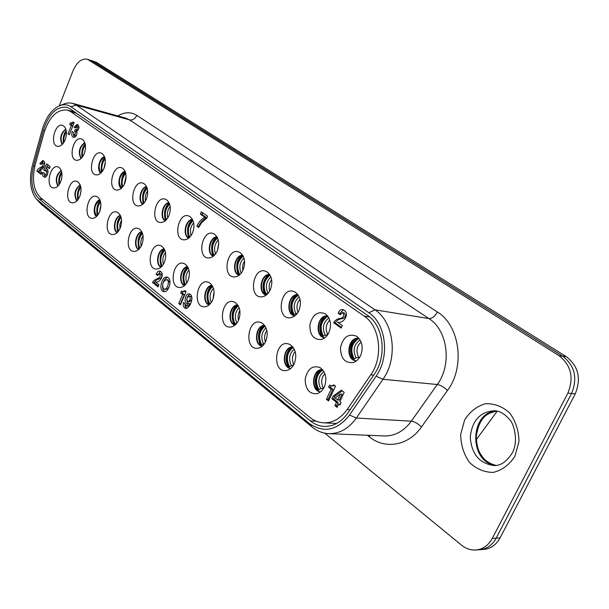 <?xml version="1.0" encoding="UTF-8"?>
<svg xmlns="http://www.w3.org/2000/svg" width="609" height="609" viewBox="0 0 609 609"><rect width="100%" height="100%" fill="white"/><g stroke="black" fill="none" stroke-linecap="round" stroke-linejoin="round"><path stroke-width="0.91" d="M347.191 409.454C340.644 418.589 332.765 423.042 323.554 422.821C318.545 422.517 313.97 420.69 309.814 417.332L40.613 197.742C33.548 190.625 31.737 179.67 35.185 164.872L44.038 132.785C49.413 116.608 57.208 109.041 67.424 110.084L70.728 111.645L364.136 316.086C380.001 326.241 383.678 356.943 370.79 374.817L347.191 409.454L350.16 409.651M356.364 360.962C345.341 359.782 348.028 336.853 358.99 338.36C351.446 343.347 349.855 350.183 354.248 358.914L356.136 357.94C352.497 350.381 353.837 344.405 360.163 340.028M356.356 360.97L356.219 360.954C344.77 360.185 347.572 336.32 358.853 338.33L358.99 338.353M360.551 355.694C363.588 347.427 362.271 340.933 356.592 336.221C348.508 333.214 343.141 336.99 340.484 347.564C340.621 358.48 344.968 363.451 353.532 362.469C356.524 361.381 358.861 359.127 360.551 355.694M320.699 391.884C310.598 390.628 312.432 369.107 322.572 369.686M189.612 296.416L189.163 296.202C186.62 297.527 186.209 299.316 187.93 301.584C190.198 300.686 190.762 298.966 189.612 296.416M320.669 391.907C309.996 391.237 311.945 368.407 322.549 369.655M324.285 387.134C327.299 378.646 325.876 372.114 320.022 367.547C312.288 365.065 307.332 368.985 305.147 379.3C305.543 389.867 309.768 394.617 317.822 393.551L321.499 391.161L324.285 387.134M337.675 399.961L340.5 393.993L335.148 397.981L337.675 399.961L339.365 400.083L342.182 394.122L340.5 393.993M163.524 288.788L164.179 289.115C167.536 290.135 170.139 280.239 166.66 279.66C162.824 281.312 161.773 284.357 163.524 288.788M165.61 289.29L167.772 288.735L169.401 286.337M170.025 282.903L167.848 279.889M167.825 277.407C165.869 277.856 164.331 279.539 163.204 282.447M162.496 286.352L163.067 289.663L164.727 291.627M168.259 277.696C172.393 280.49 168.503 292.754 163.851 291.642C158.195 291.125 161.53 275.885 167.026 277.141L168.259 277.696M342.235 390.879L334.836 396.2L333.587 398.842L338.14 402.412L336.571 405.716L337.523 406.462M340.355 404.163L338.673 404.041L337.104 407.352L334.889 405.602L336.571 405.716M334.889 405.602L336.45 402.29L331.897 398.72L333.153 396.071L341.337 390.179L344.192 392.386L339.837 401.59L341.109 402.587L339.944 405.046L338.673 404.041M336.45 402.29L338.14 402.412M331.897 398.72L333.587 398.842M333.153 396.071L334.836 396.2M160.388 271.309L158.066 274.743M159.36 273.631L157.701 275.519L156.148 274.278L157.807 271.576L159.52 270.982C165.656 272.954 160.258 283.383 155.569 282.005L158.964 284.738L158.035 286.923L152.57 282.507C153.955 277.932 162.93 279.28 159.36 273.631L161.035 273.898C164.605 279.546 155.63 278.199 154.244 282.766L158.378 286.108M152.57 282.507L154.244 282.766M156.148 274.278L157.822 274.545M48.05 164.91L47.137 166.752M46.261 168.51L45.591 170.52M45.789 170.543L44.86 170.847L43.741 169.972L46.756 163.905L50.166 166.546L49.359 168.617L46.878 166.691L46.254 168.48C49.557 168.998 47.586 178.14 44.366 177.211C42.98 176.686 42.417 175.186 42.676 172.712L43.955 172.743L44.822 175.011C46.817 173.892 47.137 172.4 45.789 170.543L48.004 171.365M47.236 175.164L44.822 175.011M44.213 174.539L45.226 177.166M46.878 166.691L49.626 167.932M45.964 168.442L46.528 168.571M42.676 172.712L43.924 172.994M43.741 169.972L45.355 170.337M202.736 212.785L202.005 214.49L206.39 217.596C203.155 219.43 200.521 222.392 198.488 226.487L198.953 226.83M196.821 226.145C198.861 222.041 201.495 219.073 204.731 217.238L200.346 214.132L201.343 211.803L207.578 216.203L206.679 218.296L201.693 222.597L198.633 227.454L196.821 226.145L198.488 226.487M204.731 217.238L206.39 217.596M200.346 214.132L202.005 214.49M334.904 385.642L331.418 386.015L333.907 384.873L335.544 386.136L328.54 400.996L326.394 399.306L328.084 399.428L328.959 400.113M330.938 385.923L330.299 387.286L332.864 389.28L328.084 399.428M326.394 399.306L331.182 389.143L332.864 389.28M331.182 389.143L328.616 387.149L330.299 387.286M328.616 387.149L329.583 385.078L331.418 386.015M185.958 291.445L182.67 291.696L184.862 290.577L186.118 291.574L180.378 304.881L178.726 303.541L180.736 304.043M182.951 291.741L182.357 293.119L184.329 294.687L180.409 303.777M178.726 303.541L182.654 294.436L184.329 294.687M182.654 294.436L180.675 292.868L182.357 293.119M180.675 292.868L181.474 291.011L182.67 291.696M73.864 123.322L72.524 123.52M71.953 123.383L71.375 124.86L72.836 125.903M68.033 133.835L71.314 125.538L69.761 124.434L70.423 122.744L71.07 123.147L73.133 121.952L74.123 122.653L69.335 134.772L68.033 133.835L69.555 134.224M71.314 125.538L72.829 125.941M69.761 124.434L71.375 124.86M77.922 124.754L76.171 126.642M76.605 126.611L75.318 128.027L74.138 127.19L77.176 124.327C79.619 126.253 79.543 128.507 76.932 131.087L76.787 131.331C77.267 134.924 76.224 136.934 73.659 137.352C71.71 136.644 71.253 134.696 72.296 131.521L73.529 132.404L73.986 135.206C75.744 133.965 75.942 132.617 74.58 131.163L75.227 129.534L75.904 129.915C77.442 129.009 77.67 127.913 76.605 126.611L78.218 127.037L78.964 128.187M78.279 130.067L75.904 129.915M76.772 130.136L76.194 131.582L77.115 132.595M76.696 134.825L75.6 135.617L73.986 135.206M73.293 134.543L74.488 137.368M74.58 131.163L76.194 131.582M74.138 127.19L75.516 127.555M74.245 126.916L75.653 127.281M44.267 166.417C42.082 167.292 40.156 168.944 38.474 171.373L41.404 173.679M43.597 160.905L41.785 163.121M42.501 162.763L41.054 164.521L39.836 163.577L42.813 160.479C47.365 162.222 42.782 171.022 39.258 170.33L41.907 172.416L41.13 174.38L36.86 171.015C38.047 166.851 44.959 167.582 42.501 162.763L44.807 163.874M36.86 171.015L38.474 171.373M39.836 163.577L41.313 163.912M343.446 309.745L339.852 313.475L340.659 314.046M342.464 312.584L340.317 314.731L338.185 313.216C339.122 310.75 340.583 309.509 342.578 309.494C350.936 311.968 344.055 324.057 337.675 322.237L342.327 325.571L341.154 328.091L333.663 322.701C335.369 319.961 337.599 318.56 340.347 318.492C343.986 317.251 344.686 315.279 342.464 312.584L344.131 312.836C346.354 315.531 345.646 317.502 342.014 318.743C339.259 318.804 337.036 320.205 335.331 322.937L341.489 327.368M338.185 313.216L339.852 313.475M333.663 322.701L335.331 322.937M191.995 298.646L191.295 296.667L190.518 296.431M189.437 301.767L191.881 299.514M184.923 303.602L185.189 306.578L186.78 308.382M190 294.162C186.438 296.857 185.882 299.986 188.333 303.541L190.016 303.777L187.701 306.251L186.019 306.015L188.333 303.541L187.549 303.655C183.309 303.213 185.151 293.485 189.049 293.842C194.933 295.015 190.465 308.375 185.882 308.466C183.575 307.728 182.791 305.726 183.515 302.467L185.136 303.777L186.019 306.015M327.703 315.995C317.662 314.952 314.762 336.153 324.719 337.904M297.968 294.748C288.75 294.132 285.728 313.772 294.71 315.972M270.069 275.154C263.849 280.254 262.563 286.527 266.224 293.972L265.897 294.71C261.885 286.908 263.141 280.186 269.673 274.545C261.2 274.309 258.125 292.533 266.224 295.099M242.74 255.308C234.914 255.422 231.846 272.352 239.131 275.199M217.04 236.97C209.816 237.396 206.786 253.146 213.34 256.222M192.513 219.476C185.829 220.176 182.867 234.838 188.744 238.096C186.377 229.662 187.633 223.457 192.513 219.484M169.074 202.767C162.885 203.718 160.007 217.375 165.275 220.762M146.647 186.788C140.907 187.96 138.136 200.688 142.849 204.175M125.172 171.494C119.151 176.001 117.887 181.596 121.397 188.288M104.588 156.848C99.008 161.218 97.76 166.622 100.85 173.055M84.849 142.803C79.672 147.051 78.439 152.265 81.164 158.439M65.894 129.329C61.098 133.455 59.888 138.471 62.278 144.402M324.681 337.926C314.13 336.724 317.205 314.229 327.68 315.957M328.921 332.567C331.844 324.506 330.626 318.233 325.259 313.734C317.7 310.91 312.577 314.556 309.89 324.673C309.753 335.156 313.711 340.066 321.758 339.411C324.81 338.406 327.2 336.122 328.921 332.567M294.657 316.01C285.096 314.305 288.308 293.431 297.93 294.695M298.897 310.613C301.714 302.749 300.58 296.674 295.502 292.373C280.429 283.116 274.484 321.765 291.65 317.495C294.726 316.558 297.146 314.267 298.897 310.613M266.148 295.152C257.485 293.036 260.759 273.624 269.627 274.469M270.343 289.732C273.06 282.058 272.017 276.166 267.199 272.063C253.108 263.294 246.873 300.298 263.065 296.629C266.148 295.776 268.577 293.477 270.343 289.732M239.04 275.276C231.207 272.824 234.48 254.752 242.671 255.209M243.166 269.863C245.792 262.365 244.818 256.648 240.251 252.72C227.035 244.399 220.603 279.912 235.896 276.752C238.972 275.961 241.392 273.669 243.166 269.863M213.226 256.305C206.147 253.595 209.389 236.741 216.971 236.855M217.268 250.923C219.803 243.592 218.897 238.05 214.551 234.282C202.135 226.373 195.565 260.523 210.029 257.797C213.081 257.067 215.495 254.775 217.268 250.923M188.623 238.195C182.228 235.264 185.41 219.537 192.436 219.339M192.558 232.851C195.009 225.688 194.172 220.298 190.031 216.682C178.338 209.161 171.685 242.062 185.38 239.702C188.387 239.032 190.784 236.749 192.558 232.851M165.138 220.877C159.368 217.778 162.466 203.086 168.99 202.607M168.959 215.586C171.327 208.575 170.543 203.337 166.6 199.866C155.561 192.703 148.878 224.455 161.849 222.407C164.818 221.783 167.186 219.514 168.959 215.586M142.696 204.304C137.497 201.077 140.496 187.336 146.556 186.605M146.388 199.09C148.687 192.223 147.957 187.123 144.196 183.789C133.752 176.945 127.06 207.646 139.377 205.857C142.293 205.286 144.63 203.033 146.388 199.09M121.229 188.432C116.555 185.106 119.448 172.248 125.081 171.296M124.792 183.294C127.022 176.572 126.337 171.601 122.744 168.388C112.848 161.857 106.179 191.584 117.88 190.023C120.742 189.49 123.048 187.252 124.792 183.294M100.675 173.215C96.481 169.812 99.252 157.784 104.504 156.627M104.101 168.16C106.263 161.575 105.631 156.734 102.19 153.643C92.796 147.393 86.166 176.207 97.303 174.844C100.104 174.349 102.373 172.126 104.101 168.16M80.974 158.614C77.914 152.204 79.178 146.853 84.758 142.559M84.263 153.651C86.364 147.195 85.77 142.476 82.474 139.491C73.544 133.516 66.975 161.476 77.579 160.281C80.327 159.824 82.55 157.617 84.263 153.651M62.08 144.584C59.362 138.418 60.603 133.249 65.802 129.07M65.224 139.727C67.264 133.394 66.708 128.788 63.557 125.918C55.054 120.186 48.545 147.355 58.662 146.305C61.342 145.886 63.534 143.694 65.224 139.727M292.899 347.031C283.596 346.803 281.48 366.755 290.638 368.529M264.671 325.488C256.107 325.579 253.808 344.108 262.106 346.293M237.776 304.98C229.89 305.368 227.484 322.58 234.975 325.115M212.138 285.423C204.852 286.085 202.394 302.102 209.153 304.903M187.656 266.772C180.919 267.678 178.452 282.591 184.542 285.606M164.27 248.959C158.028 250.078 155.577 263.979 161.058 267.161M141.889 231.922C136.112 233.239 133.706 246.196 138.616 249.507M120.468 215.616C115.109 217.116 112.764 229.197 117.164 232.608M99.937 200.003C94.38 204.563 93.276 210.029 96.618 216.401M80.236 185.037C75.082 189.445 73.986 194.72 76.94 200.848M61.334 170.68C56.553 174.943 55.457 180.02 58.061 185.912M290.584 368.567C280.871 367.326 283.116 346.118 292.86 346.978M294.261 363.702C297.154 355.45 295.845 349.14 290.326 344.77C274.75 336.138 270.586 375.304 287.646 370.196C290.455 369.214 292.655 367.052 294.261 363.702M262.03 346.354C253.192 344.641 255.643 324.917 264.611 325.412M265.714 341.436C268.5 333.397 267.29 327.292 262.083 323.12C247.528 314.891 242.869 352.383 259.015 347.967C261.855 347.054 264.085 344.877 265.714 341.436M234.884 325.183C226.86 323.09 229.426 304.713 237.716 304.881M238.545 320.235C241.24 312.409 240.121 306.494 235.188 302.498C221.554 294.657 216.522 330.626 231.801 326.797C234.655 325.944 236.901 323.76 238.545 320.235M209.047 304.995C201.769 302.582 204.403 285.446 212.061 285.309M212.655 300.039C215.259 292.404 214.223 286.679 209.549 282.842C196.745 275.359 191.432 309.935 205.911 306.601C208.75 305.817 211.003 303.632 212.655 300.039M184.42 285.712C177.828 283.048 180.477 267.046 187.58 266.635M187.96 280.772C190.472 273.327 189.513 267.762 185.083 264.085C173.032 256.937 167.505 290.234 181.231 287.326C184.063 286.603 186.301 284.418 187.96 280.772M160.921 267.275C154.952 264.413 157.594 249.462 164.179 248.799M164.377 262.372C166.813 255.095 165.922 249.698 161.705 246.165C150.339 239.337 144.66 271.454 157.693 268.912C160.494 268.234 162.725 266.057 164.377 262.372M138.471 249.637C133.082 246.615 135.685 232.63 141.798 231.747M141.836 244.78C144.188 237.67 143.359 232.417 139.347 229.03C128.606 222.491 122.828 253.527 135.206 251.296C137.969 250.672 140.184 248.502 141.836 244.78M117.004 232.752C112.14 229.593 114.682 216.515 120.376 215.426M120.262 227.949C122.538 220.998 121.77 215.891 117.948 212.625C107.77 206.36 101.931 236.399 113.708 234.435C116.433 233.848 118.618 231.694 120.262 227.949M96.45 216.56C92.073 213.31 94.547 201.069 99.838 199.79M99.594 211.825C101.81 205.02 101.094 200.049 97.448 196.905C87.795 190.906 81.918 220.009 93.124 218.273C95.803 217.733 97.958 215.586 99.594 211.825M76.757 201.023C73.453 194.674 74.58 189.27 80.144 184.809M79.787 196.372C81.933 189.711 81.263 184.862 77.785 181.832C68.611 176.077 62.727 204.304 73.407 202.774C76.034 202.272 78.165 200.14 79.787 196.372M57.87 186.103C54.932 179.982 56.051 174.76 61.235 170.429M60.778 181.543C62.864 175.011 62.24 170.292 58.906 167.368C50.182 161.842 44.305 189.254 54.498 187.899C57.079 187.435 59.172 185.311 60.778 181.543M357.057 338.459C350.358 344.534 349.3 351.614 353.882 359.691L354.248 358.914M361.114 341.992C356.569 346.315 355.77 351.431 358.716 357.338L359.584 357.437M358.716 357.338L356.136 357.94M327.878 316.223C320.768 321.232 319.283 327.878 323.417 336.168L325.29 335.247C321.887 328.144 323.097 322.367 328.921 317.906M326.5 316.048C319.816 321.963 318.674 328.921 323.067 336.929L323.417 336.168M327.733 334.684L325.29 335.247M298.258 295.167C291.604 300.229 290.227 306.692 294.117 314.548L295.966 313.665C292.792 307.02 293.873 301.432 299.209 296.918M297.405 294.771C290.782 300.541 289.572 307.385 293.774 315.295L294.117 314.548M297.405 313.193L295.966 313.665M266.224 293.972L268.059 293.135C265.098 286.923 266.049 281.533 270.936 276.981M243.197 256.107C237.388 261.238 236.208 267.328 239.657 274.37L240.448 274.02M239.367 275.017L239.657 274.37M241.202 273.152C238.766 267.389 239.695 262.342 243.981 258.026M217.55 237.967C212.221 242.999 211.095 248.837 214.178 255.491M215.548 253.93C213.668 248.639 214.574 243.988 218.258 239.984M193.061 220.656C188.265 225.429 187.146 230.956 189.711 237.221M191.097 235.531C189.696 230.727 190.564 226.479 193.685 222.803M169.645 204.144C165.351 208.666 164.255 213.858 166.356 219.735M167.764 217.885C166.782 213.599 167.589 209.778 170.185 206.436M147.226 188.371C143.412 192.634 142.346 197.506 144.036 202.987M145.482 200.924C144.858 197.194 145.597 193.829 147.683 190.845M125.758 173.291C122.386 177.303 121.366 181.84 122.691 186.925M124.19 184.596L126.109 176.009M105.159 158.873C102.221 162.618 101.246 166.82 102.251 171.502M103.827 168.792L105.395 161.925M85.397 145.079C82.854 148.543 81.941 152.41 82.664 156.665M84.377 153.361L85.458 148.68M66.404 131.879C64.249 135.053 63.405 138.555 63.876 142.384M322.755 369.899C316.101 374.938 314.8 381.523 318.857 389.646L320.737 388.671C317.411 381.706 318.461 375.997 323.889 371.543M321.346 369.8C315.165 375.707 314.221 382.574 318.499 390.407L318.857 389.646M324.879 373.652C321.217 377.938 320.699 382.726 323.326 388.024L323.813 388.07M323.326 388.024L320.737 388.671M293.203 347.427C286.953 352.497 285.735 358.891 289.549 366.618L291.414 365.682C288.308 359.135 289.252 353.623 294.246 349.14M292.297 347.084C286.131 352.839 285.103 359.599 289.206 367.364L289.549 366.618M293.538 365.08L291.414 365.682M265.075 326.066C259.206 331.151 258.071 337.363 261.664 344.702L263.507 343.811C260.606 337.675 261.444 332.354 266.026 327.848M264.611 325.495C258.498 331.121 257.401 337.767 261.337 345.432L261.664 344.702M264.656 343.385L263.507 343.811M238.264 305.733C232.767 310.834 231.717 316.863 235.104 323.821L236.931 322.976C234.221 317.243 234.96 312.12 239.131 307.606M237.898 305.147C232.105 310.75 231.07 317.213 234.785 324.536L235.104 323.821M212.678 286.367C207.547 291.475 206.58 297.321 209.77 303.914L210.463 303.602M212.358 285.788C206.923 291.376 205.956 297.649 209.458 304.614L209.77 303.914M211.254 302.566C209.123 297.276 209.854 292.533 213.462 288.339M188.242 267.907C183.53 272.885 182.601 278.496 185.456 284.723M186.773 283.01C185.151 278.176 185.882 273.837 188.95 269.993M164.879 250.276C160.654 254.981 159.718 260.264 162.085 266.125M163.425 264.26C162.253 259.921 162.946 256.001 165.503 252.507M142.521 233.445C138.753 237.875 137.824 242.831 139.75 248.312M141.128 246.257C140.336 242.443 140.983 238.972 143.062 235.85M121.1 217.352C117.765 221.509 116.859 226.137 118.397 231.237M119.821 228.931L119.904 224.257L121.549 219.986M100.561 201.96C97.63 205.834 96.762 210.128 97.958 214.848M99.442 212.191L100.896 204.906M80.845 187.237C78.31 190.823 77.48 194.773 78.371 199.09M79.962 195.908L81.043 190.663M61.905 173.139C59.743 176.427 58.966 180.02 59.591 183.926M61.448 179.495L61.806 177.752M475.918 549.996L479.854 549.706C486.88 548.991 492.323 545.139 496.175 538.166C492.323 545.139 486.88 548.991 479.854 549.706L483.752 549.409C490.77 548.701 496.198 544.865 500.05 537.914L575.239 393.871C581.412 378.57 578.451 366.192 566.37 356.714L96.488 62.346L91.167 60.443L562.708 356.189C574.812 365.697 577.766 378.136 571.569 393.498L496.175 538.166L571.569 393.498C577.766 378.136 574.812 365.697 562.708 356.189L92.69 61.151L87.346 59.24L559.009 355.656C571.135 365.21 574.089 377.694 567.877 393.125L492.278 538.417C488.41 545.42 482.96 549.28 475.918 549.996C470.742 550.308 465.938 548.686 461.523 545.139L324.764 433.166M36.723 199.432L41.389 204.396L312.113 427.031C317.144 431.134 322.701 433.342 328.791 433.646C339.533 433.821 348.729 428.614 356.372 418.025L382.977 379.285C398.355 358.138 393.856 321.719 374.938 309.836L76.315 105.098L72.562 103.324L68.741 102.898L65.445 103.446L59.857 105.623M33.556 165.922C30.107 180.698 31.912 191.645 38.946 198.762L310.377 420.88C314.579 424.283 319.207 426.133 324.27 426.414C333.443 426.612 341.291 422.174 347.808 413.092L374.314 374.253C387.248 356.326 383.541 325.556 367.6 315.386L70.096 108.851L66.845 107.306C56.629 106.255 48.827 113.83 43.452 130.022L33.556 165.922L34.835 166.211M32.711 192.741L31.112 186.94M59.317 105.844L73.004 70.819C76.863 62.11 81.636 58.258 87.346 59.24M309.197 423.392L36.266 198.915C30.237 190.701 28.935 179.548 32.361 165.442L42.242 129.588C45.812 117.644 51.468 109.742 59.21 105.89C63.458 104.101 67.363 104.39 70.918 106.758L368.848 312.744C386.045 323.661 390.08 356.874 376.103 376.195L349.536 415.064C337.036 430.662 323.592 433.433 309.197 423.392L312.113 427.031M476.299 439.645L497.226 411.174M373.728 375.114L370.79 374.817M369.617 316.931L364.136 316.086M76.315 113.16L70.728 111.645M329.804 320.068C325.83 324.346 325.16 329.187 327.794 334.6M300.016 299.308C296.811 303.137 296.141 307.469 298.007 312.28M271.652 279.653C269.155 283.01 268.523 286.77 269.749 290.935M239.314 275.062C235.554 267.648 236.741 261.132 242.862 255.506M244.59 261.055C242.778 263.895 242.215 267.024 242.9 270.449M213.69 255.94C210.501 248.906 211.696 242.717 217.261 237.365M218.73 243.539L217.375 250.672M189.247 237.662C186.575 231.017 187.762 225.147 192.809 220.07M193.921 227.34L193.152 231.253M165.922 220.184C163.707 213.926 164.872 208.377 169.424 203.558M143.625 203.444C141.813 197.567 142.955 192.353 147.043 187.785M122.295 187.389C120.848 181.908 121.952 177.013 125.599 172.697M101.87 171.982C100.744 166.896 101.802 162.329 105.037 158.271M82.299 157.168C81.454 152.486 82.451 148.246 85.29 144.462M63.519 142.917C62.933 138.639 63.861 134.749 66.328 131.239M295.159 351.469C292.084 355.504 291.62 359.911 293.751 364.707M266.864 330.451C264.458 333.983 263.979 337.843 265.433 342.03M239.87 310.56C238.104 313.551 237.655 316.794 238.522 320.281M214.086 291.787L212.952 299.331M185.007 285.179C182.03 278.579 183.02 272.626 187.968 267.321M189.384 274.309L188.653 278.876M161.659 266.59C159.17 260.347 160.159 254.714 164.636 249.698M139.347 248.784C137.291 242.907 138.281 237.601 142.316 232.866M118.017 231.717C116.342 226.213 117.309 221.234 120.925 216.766M118.717 220.397C117.194 224.333 116.936 228.131 117.948 231.793M97.585 215.335C96.26 210.212 97.204 205.56 100.409 201.366M78.013 199.592C76.993 194.865 77.899 190.541 80.723 186.628M59.24 184.451C58.494 180.119 59.347 176.138 61.813 172.507M500.05 537.914L492.278 538.417M567.877 393.125L575.239 393.871M566.37 356.714L559.009 355.656M88.868 59.948L96.488 62.346M72.562 103.324L125.751 118.138L129.557 119.897L428.896 318.56L374.938 309.836L368.848 312.744M367.379 435.252L369.389 436.851C384.979 449.724 408.373 445.895 421.443 427.023L447.501 390.453C465.466 366.664 459.757 325.404 437.361 311.998L136.85 115.375C135.107 118.862 132.671 120.369 129.557 119.897L76.315 105.098L70.918 106.758M42.813 199.546L38.946 198.762M44.777 130.364L43.452 130.022M437.361 311.998C434.91 316.414 432.086 318.598 428.896 318.56C447.607 329.964 452.259 364.509 437.285 384.507L411.349 421.184C403.881 431.218 394.845 436.143 384.241 435.96L328.791 433.646M447.501 390.453C443.991 387.103 440.589 385.116 437.285 384.507L382.977 379.285L376.103 376.195M136.85 115.375C130.95 111.744 124.609 111.934 117.826 115.931M421.443 427.023C418.048 423.636 414.683 421.687 411.349 421.184L356.372 418.025L349.536 415.064M369.389 436.851L369.99 435.366M316.261 421.184L310.377 420.88M38.154 200.78L41.389 204.396M514.894 456.339L519.005 441.495C518.784 430.654 515.678 421.131 509.687 412.925C502.402 406.431 494.287 403.371 485.35 403.737C476.756 406.287 469.844 411.714 464.614 420.02L460.701 434.324C460.815 444.737 463.677 454.048 469.295 462.254C476.253 468.953 484.246 472.34 493.267 472.409C502.12 470.186 509.322 464.827 514.894 456.339M493.572 465.489C479.192 463.32 471.427 453.827 470.285 436.996C472.135 420.362 480.235 411.623 494.584 410.778C499.867 410.991 504.891 413.953 509.642 419.662C513.593 422.897 518.997 441.061 512.23 452.974C506.581 461.858 500.362 466.037 493.572 465.489M496.891 411.105C469.478 411.174 468.336 462.68 495.901 465.367M336.625 423.491L323.554 422.821M74.755 112.079L67.424 110.084M164.674 289.146L165.838 289.321M166.896 279.737L168.35 279.965M71.07 123.147L72.684 123.574M189.33 296.256L190.853 296.476M188.257 301.6L189.597 301.79M354.514 339.449C349.977 344.587 349.223 351.043 352.253 358.823M324.247 316.756C319.436 322.397 318.553 328.883 321.59 336.214M295.403 295.274C290.424 301.029 289.435 307.499 292.419 314.693M267.891 274.887C262.822 280.65 261.733 287.083 264.641 294.185M241.628 255.514C236.695 259.64 235.538 266.011 238.165 274.621M216.53 237.061C211.605 241.118 210.394 247.414 212.899 255.947M169.188 203.003C164.742 206.915 163.501 212.777 165.473 220.595M146.845 187.252C142.978 190.297 141.768 195.824 143.222 203.84M125.439 172.195C121.983 175.072 120.818 180.264 121.937 187.778M104.908 157.784C101.802 160.685 100.683 165.541 101.543 172.362M85.191 143.99C82.436 146.83 81.37 151.352 82.002 157.541M66.252 130.775C63.816 133.599 62.811 137.771 63.245 143.29M319.108 370.637C314.594 376.834 314.038 383.404 317.449 390.323M290.295 347.693C285.591 353.799 284.905 360.345 288.232 367.326M262.829 325.929C258.079 330.717 257.28 337.211 260.424 345.417M236.604 305.238C231.816 309.844 230.918 316.277 233.917 324.536M211.551 285.552C206.74 290.112 205.766 296.469 208.636 304.607M187.595 266.788C182.807 271.188 181.771 277.453 184.489 285.575M164.369 249.15C160.114 252.529 159.063 258.482 161.218 267.016M142.087 232.333C138.213 235.706 137.17 241.324 138.951 249.195M120.742 216.264C117.263 219.43 116.235 224.713 117.659 232.113M100.264 200.879C97.143 203.977 96.146 208.925 97.265 215.723M80.609 186.156C77.83 189.163 76.871 193.776 77.716 199.98M61.722 172.05C59.271 174.989 58.35 179.252 58.974 184.832M496.952 411.113C488.624 412.948 479.785 415.216 476.307 436.014C476.672 448.848 479.61 452.647 482.404 456.857C485.815 461.173 490.336 464.005 495.97 465.36"/></g></svg>
